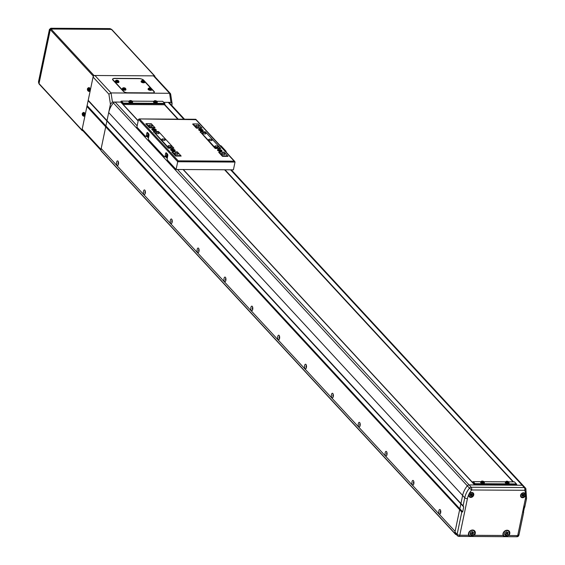 <?xml version="1.0" encoding="UTF-8"?>
<svg xmlns="http://www.w3.org/2000/svg" width="565" height="565" viewBox="0 0 565 565"><rect width="100%" height="100%" fill="white"/><g stroke="black" fill="none" stroke-linecap="round" stroke-linejoin="round"><path stroke-width="0.85" d="M523.586 486.147A2.055 1.674 137.2 0 0 523.31 485.709A2.055 1.674 137.2 0 0 522.194 485.243L469.084 484.925A2.055 1.674 137.2 0 0 467.319 485.815A20.538 16.759 137.2 0 0 462.622 495.441L454.98 532.018L457.127 534.342L461.789 512.024L459.642 509.701L454.726 533.254L455.694 534.504L456.329 534.504M455.694 534.504L101.764 151.632L100.789 150.382L105.712 126.828L100.987 149.45L82.186 129.117A1.709 1.398 -42.8 0 0 82.476 130.289L100.838 150.156M455.115 531.397L101.177 148.524L455.115 531.397M454.726 533.254L100.789 150.382M152.197 125.698A1.709 0.65 11.8 0 0 150.382 124.985A1.709 0.65 11.8 0 0 148.983 125.338A1.709 0.65 11.8 0 0 149.118 125.677A1.709 0.65 11.8 0 0 150.933 126.391A1.709 0.65 11.8 0 0 152.331 126.037A1.709 0.65 11.8 0 0 152.197 125.698M158.913 132.959A1.709 0.65 11.8 0 0 157.091 132.252A1.709 0.65 11.8 0 0 155.693 132.598A1.709 0.65 11.8 0 0 155.827 132.945A1.709 0.65 11.8 0 0 157.649 133.651A1.709 0.65 11.8 0 0 159.048 133.305A1.709 0.65 11.8 0 0 158.913 132.959M205.745 133.241A1.709 0.65 11.8 0 0 203.93 132.528A1.709 0.65 11.8 0 0 202.531 132.881A1.709 0.65 11.8 0 0 202.666 133.22A1.709 0.65 11.8 0 0 204.481 133.933A1.709 0.65 11.8 0 0 205.879 133.58A1.709 0.65 11.8 0 0 205.745 133.241M199.035 125.981A1.709 0.65 11.8 0 0 197.213 125.268A1.709 0.65 11.8 0 0 195.815 125.621A1.709 0.65 11.8 0 0 195.949 125.96A1.709 0.65 11.8 0 0 197.771 126.673A1.709 0.65 11.8 0 0 199.17 126.32A1.709 0.65 11.8 0 0 199.035 125.981M224.814 153.864A1.709 0.65 11.8 0 0 222.991 153.157A1.709 0.65 11.8 0 0 221.6 153.503A1.709 0.65 11.8 0 0 221.734 153.85A1.709 0.65 11.8 0 0 223.549 154.556A1.709 0.65 11.8 0 0 224.948 154.21A1.709 0.65 11.8 0 0 224.814 153.864M218.097 146.603A1.709 0.65 11.8 0 0 216.282 145.89A1.709 0.65 11.8 0 0 214.884 146.243A1.709 0.65 11.8 0 0 215.018 146.582A1.709 0.65 11.8 0 0 216.833 147.296A1.709 0.65 11.8 0 0 218.231 146.942A1.709 0.65 11.8 0 0 218.097 146.603M171.266 146.321A1.709 0.65 11.8 0 0 169.444 145.615A1.709 0.65 11.8 0 0 168.045 145.961A1.709 0.65 11.8 0 0 168.179 146.307A1.709 0.65 11.8 0 0 170.001 147.013A1.709 0.65 11.8 0 0 171.4 146.667A1.709 0.65 11.8 0 0 171.266 146.321M177.975 153.588A1.709 0.65 11.8 0 0 176.16 152.875A1.709 0.65 11.8 0 0 174.762 153.228A1.709 0.65 11.8 0 0 174.896 153.567A1.709 0.65 11.8 0 0 176.711 154.28A1.709 0.65 11.8 0 0 178.109 153.927A1.709 0.65 11.8 0 0 177.975 153.588M165.086 139.64A1.709 0.65 11.8 0 0 163.271 138.934A1.709 0.65 11.8 0 0 161.873 139.28A1.709 0.65 11.8 0 0 162.007 139.626A1.709 0.65 11.8 0 0 163.822 140.332A1.709 0.65 11.8 0 0 165.22 139.986A1.709 0.65 11.8 0 0 165.086 139.64M211.924 139.922A1.709 0.65 11.8 0 0 210.102 139.209A1.709 0.65 11.8 0 0 208.704 139.562A1.709 0.65 11.8 0 0 208.845 139.901A1.709 0.65 11.8 0 0 210.66 140.614A1.709 0.65 11.8 0 0 212.059 140.261A1.709 0.65 11.8 0 0 211.924 139.922M227.526 156.357L227.617 155.905L222.688 155.876L222.589 156.328M222.688 155.876L219.199 152.098L219.072 152.677M215.343 148.489L215.435 148.03L200.398 131.765L200.278 132.344M196.542 128.149L196.641 127.697L193.145 123.919L193.025 124.498M175.849 155.594L172.36 151.816L177.29 151.851L180.779 155.622L175.849 155.594L175.757 156.053M172.24 152.402L172.36 151.816M168.504 148.207L168.603 147.755L153.56 131.483L158.49 131.511L173.533 147.783L168.603 147.755M153.44 132.062L153.56 131.483M149.704 127.874L149.803 127.415L146.314 123.643L146.187 124.222M227.617 155.905L224.128 152.126L219.199 152.098M201.472 128.184L201.571 127.725L196.641 127.697M201.571 127.725L198.075 123.947L193.145 123.919M220.272 148.517L220.364 148.058L215.435 148.03M220.364 148.058L205.328 131.793L200.398 131.765M154.641 127.902L154.732 127.45L149.803 127.415M154.732 127.45L151.243 123.671L146.314 123.643M180.779 155.622L180.687 156.081M173.434 148.235L173.533 147.783M170.807 150.099A2.302 0.876 11.8 0 0 172.777 150.982A2.302 0.876 11.8 0 0 174.86 150.89A2.302 0.876 11.8 0 0 174.952 150.121A2.302 0.876 11.8 0 0 172.05 149.132A2.302 0.876 11.8 0 0 170.75 150.036A2.302 0.876 11.8 0 0 170.807 150.099M217.645 150.375A2.302 0.876 11.8 0 0 219.615 151.258A2.302 0.876 11.8 0 0 221.699 151.173A2.302 0.876 11.8 0 0 221.784 150.403A2.302 0.876 11.8 0 0 218.881 149.414A2.302 0.876 11.8 0 0 217.589 150.311A2.302 0.876 11.8 0 0 217.645 150.375M198.852 130.042A2.302 0.876 11.8 0 0 200.815 130.925A2.302 0.876 11.8 0 0 202.899 130.833A2.302 0.876 11.8 0 0 202.99 130.07A2.302 0.876 11.8 0 0 200.088 129.081A2.302 0.876 11.8 0 0 198.795 129.978A2.302 0.876 11.8 0 0 198.852 130.042M152.013 129.766A2.302 0.876 11.8 0 0 153.977 130.649A2.302 0.876 11.8 0 0 156.06 130.557A2.302 0.876 11.8 0 0 156.152 129.788A2.302 0.876 11.8 0 0 153.249 128.799A2.302 0.876 11.8 0 0 151.957 129.696A2.302 0.876 11.8 0 0 152.013 129.766M138.51 119.328L139.527 118.996L178.194 160.827L177.714 161.738L138.51 119.328L136.892 127.076L145.488 136.37A1.37 0.593 -89.7 0 0 145.735 136.497A1.37 0.593 -89.7 0 0 146.279 135.713L146.801 133.234A1.37 0.593 90.3 0 1 147.345 132.443A1.37 0.593 90.3 0 1 147.592 132.57L148.666 133.736A1.37 0.593 90.3 0 1 148.948 135.558L148.425 138.037A1.37 0.593 -89.7 0 0 148.708 139.859L164.281 156.703A1.37 0.593 -89.7 0 0 164.535 156.837A1.37 0.593 -89.7 0 0 165.079 156.046L165.594 153.567A1.37 0.593 90.3 0 1 166.138 152.776A1.37 0.593 90.3 0 1 166.393 152.91L167.466 154.068A1.37 0.593 90.3 0 1 167.741 155.891L167.226 158.37A1.37 0.593 -89.7 0 0 167.501 160.192L176.096 169.486L233.409 169.832L235.033 162.077L177.714 161.738L176.096 169.486M153.525 131.652L168.363 148.207L173.907 148.242L173.519 147.818M146.279 123.806L145.805 123.806L149.563 127.874L155.107 127.902L154.725 127.485M172.325 151.985L171.852 151.985L175.609 156.046L181.16 156.081L180.772 155.665M219.163 152.268L218.69 152.26L222.448 156.328L227.992 156.364L227.61 155.947M193.11 124.088L192.644 124.081L196.401 128.149L201.945 128.184L201.564 127.768M200.363 131.928L215.194 148.482L220.746 148.517L220.357 148.101M165.079 156.046L166.308 156.053L166.83 153.574A1.37 0.593 90.3 0 1 166.866 153.419M166.308 156.053A1.37 0.593 90.3 0 1 165.764 156.844A1.37 0.593 90.3 0 1 165.517 156.71M146.279 135.713L147.514 135.72L148.03 133.241A1.37 0.593 90.3 0 1 148.065 133.086M147.514 135.72A1.37 0.593 90.3 0 1 146.971 136.504A1.37 0.593 90.3 0 1 146.716 136.377M195.737 119.272L139.138 118.933L195.822 119.667M178.194 160.827L234.277 161.166L235.033 162.077L195.603 119.335M226.056 152.027L226.12 151.731A0.819 0.671 137.2 0 0 225.534 150.982L225.089 150.982M225.979 151.166L221.148 145.94A0.819 0.671 137.2 0 0 220.703 145.756L220.251 145.749M147.296 136.292L148.517 137.613M166.089 156.625L167.318 157.946M199.268 130.049A1.829 0.692 11.8 0 0 201.218 130.805A1.829 0.692 11.8 0 0 202.715 130.43A1.829 0.692 11.8 0 0 202.567 130.063A1.829 0.692 11.8 0 0 200.624 129.307A1.829 0.692 11.8 0 0 199.127 129.682A1.829 0.692 11.8 0 0 199.268 130.049M200.144 129.886L201.691 130.225L200.144 129.886M200.504 130.233L200.61 129.717M201.281 130.374L201.38 129.893M218.069 150.382A1.829 0.692 11.8 0 0 220.011 151.145A1.829 0.692 11.8 0 0 221.508 150.763A1.829 0.692 11.8 0 0 221.367 150.403A1.829 0.692 11.8 0 0 219.418 149.64A1.829 0.692 11.8 0 0 217.921 150.015A1.829 0.692 11.8 0 0 218.069 150.382M218.945 150.219L220.491 150.558L218.945 150.219M219.298 150.565L219.404 150.057M220.075 150.707L220.18 150.226M148.454 134.131A0.975 0.424 -89.7 0 0 147.882 134.604A0.975 0.424 -89.7 0 0 148.079 135.897A0.975 0.424 -89.7 0 0 148.651 135.43A0.975 0.424 -89.7 0 0 148.454 134.131M148.609 134.95L148.115 135.734L148.072 134.371L148.609 134.95M148.68 136.787A1.949 0.848 -89.7 0 0 148.687 136.794A2.295 2.295 0 0 1 148.44 133.488M148.574 135.12L147.924 135.084M148.44 134.371L148.072 134.371M167.247 154.471A0.975 0.424 -89.7 0 0 166.682 154.937A0.975 0.424 -89.7 0 0 166.88 156.237A0.975 0.424 -89.7 0 0 167.445 155.763A0.975 0.424 -89.7 0 0 167.247 154.471M167.41 155.283L166.915 156.067L166.873 154.704L167.41 155.283M167.48 157.119A1.949 0.848 -89.7 0 0 167.487 157.134A2.295 2.295 0 0 1 167.233 153.821M167.374 155.453L166.724 155.417M167.233 154.704L166.873 154.704M152.437 129.766A1.829 0.692 11.8 0 0 154.379 130.529A1.829 0.692 11.8 0 0 155.876 130.148A1.829 0.692 11.8 0 0 155.728 129.788A1.829 0.692 11.8 0 0 153.786 129.025A1.829 0.692 11.8 0 0 152.289 129.399A1.829 0.692 11.8 0 0 152.437 129.766M153.313 129.604L154.852 129.95L153.313 129.604M153.666 129.95L153.772 129.442M154.443 130.091L154.542 129.611M171.23 150.099A1.829 0.692 11.8 0 0 173.18 150.862A1.829 0.692 11.8 0 0 174.67 150.488A1.829 0.692 11.8 0 0 174.529 150.121A1.829 0.692 11.8 0 0 172.586 149.358A1.829 0.692 11.8 0 0 171.089 149.732A1.829 0.692 11.8 0 0 171.23 150.099M172.106 149.937L173.653 150.283L172.106 149.937M172.466 150.283L172.572 149.774M173.243 150.424L173.342 149.944M171.866 105.528L172.099 103.586L170.976 102.392L163.659 102.343L168.257 102.371A2.055 1.674 137.2 0 1 169.38 102.837A2.055 1.674 137.2 0 1 169.655 103.275M138.171 120.931L120.755 102.088L112.435 102.039L110.436 104.221L105.712 126.828L86.918 106.488L82.186 129.117M110.436 104.221L108.904 94.178L93.07 77.045L86.918 106.488M93.07 77.045A1.709 1.398 -42.8 0 1 94.934 75.505L111.044 92.935L169.592 93.289L153.475 75.858L94.934 75.505M153.475 75.858A1.709 1.398 -42.8 0 1 154.407 76.247L170.453 93.599L169.592 93.289L170.976 102.392M143.743 80.576L143.199 79.983A3.425 1.3 11.8 0 0 138.771 78.514L114.737 78.365A3.425 1.3 11.8 0 0 112.732 79.121A3.425 1.3 11.8 0 0 113 79.799L123.742 91.424A3.425 1.3 11.8 0 0 128.163 92.893L152.197 93.034A3.425 1.3 11.8 0 0 154.21 92.286A3.425 1.3 11.8 0 0 153.941 91.601L151.816 89.305M150.728 88.133L144.831 81.748M461.789 512.024L462.679 511.883L463.71 506.925L463.088 505.823L88.211 100.295M463.71 506.925L88.387 100.916M462.679 511.883L87.356 105.874M108.904 94.178L111.044 92.935L112.435 102.039M170.531 94.546L170.453 93.599M474.332 535.309A3.764 3.072 137.2 0 0 475.271 533.452A3.764 3.072 137.2 0 0 474.649 530.874A3.764 3.072 137.2 0 0 471.125 530.323A3.764 3.072 137.2 0 0 468.491 533.409A3.764 3.072 137.2 0 0 468.653 535.274L469.056 535.924L474.332 535.309L503.161 535.479L503.57 536.129L508.846 535.514A3.764 3.072 137.2 0 0 509.785 533.657A3.764 3.072 137.2 0 0 509.157 531.079A3.764 3.072 137.2 0 0 505.64 530.528A3.764 3.072 137.2 0 0 503.005 533.621A3.764 3.072 137.2 0 0 503.161 535.479M468.816 494.933A2.74 2.232 137.2 0 0 469.275 496.805A2.74 2.232 137.2 0 0 471.832 497.207A2.74 2.232 137.2 0 0 473.745 494.961A2.74 2.232 137.2 0 0 473.293 493.09A2.74 2.232 137.2 0 0 470.737 492.68A2.74 2.232 137.2 0 0 468.816 494.933M520.584 495.244A2.74 2.232 137.2 0 0 521.036 497.115A2.74 2.232 137.2 0 0 523.6 497.518A2.74 2.232 137.2 0 0 525.514 495.272A2.74 2.232 137.2 0 0 525.062 493.4A2.74 2.232 137.2 0 0 522.505 492.991A2.74 2.232 137.2 0 0 520.584 495.244M508.846 535.514L517.717 535.571L525.351 498.994A18.483 15.085 137.2 0 0 524.758 490.3L471.648 489.982A18.483 15.085 137.2 0 0 467.425 498.648L459.783 535.225A2.055 0.777 11.8 0 1 457.127 534.342A2.055 1.674 137.2 0 0 457.473 535.747L455.319 533.424A2.055 1.674 -42.8 0 1 454.98 532.018M524.716 506.191L523.416 512.391M525.351 498.994A2.055 0.777 11.8 0 0 526.559 498.542L524.723 507.292M480.836 481.684L473.216 481.641L475.094 483.668L516.389 483.915L516.763 484.375L474.861 484.127L474.685 484.961L469.084 484.925L471.231 487.249A2.055 0.897 -89.7 0 1 471.648 489.982L469.466 488.139A2.055 1.674 -42.8 0 1 471.231 487.249L524.341 487.567A2.055 0.897 -89.7 0 1 524.758 490.3A2.055 1.13 -21.4 0 0 525.86 488.676A2.055 1.13 -21.4 0 0 525.733 488.478A2.055 1.674 -42.8 0 0 525.457 488.033L231.297 169.818M473.548 530.189A3.764 3.072 137.2 0 0 473.541 530.175L474.219 530.916A3.425 2.797 -42.8 0 1 474.791 533.261M111.206 29.38A1.37 1.116 137.2 0 0 110.281 28.801L51.118 28.441L51.655 29.027L110.818 29.38A1.37 1.116 -42.8 0 1 111.566 29.691M39.154 82.949L50.165 30.256L49.628 29.677L38.618 82.37L39.154 82.949A1.37 1.116 -42.8 0 0 39.388 83.888M39.042 83.514L38.618 82.37A1.37 1.116 137.2 0 0 38.851 83.302L38.851 83.302A1.37 1.116 137.2 0 0 39.049 83.465M110.818 29.38L109.85 28.603L50.801 28.25L49.628 29.677A1.37 1.116 137.2 0 1 51.118 28.441L50.801 28.25M39.515 84.192A0.685 0.558 -42.8 0 1 39.027 83.571L50.292 29.634A0.685 0.558 -42.8 0 1 51.041 29.02L111.439 29.38A0.685 0.558 -42.8 0 1 111.934 29.924M39.027 83.571L81.996 130.049L93.26 76.12L50.292 29.634M51.041 29.02L94.009 75.498L154.4 75.858L111.439 29.38M111.806 29.535L154.775 76.014A0.685 0.558 137.2 0 1 154.888 76.487L154.838 76.713M82.829 130.67L82.483 130.67A0.685 0.558 137.2 0 1 81.996 130.049M154.775 76.014A0.685 0.558 137.2 0 0 154.4 75.858M94.009 75.498A0.685 0.558 137.2 0 0 93.26 76.12M116.637 162.204A2.302 1.003 -89.7 0 0 116.849 164.86A2.302 1.003 -89.7 0 0 118.014 165.199A2.302 1.003 -89.7 0 0 118.445 164.161A2.302 1.003 -89.7 0 0 118.036 161.173A2.302 1.003 -89.7 0 0 116.637 162.204M118.424 162.07A1.165 0.509 -89.7 0 0 118.106 162.692A1.165 0.509 -89.7 0 0 118.41 164.302M143.496 191.253A2.302 1.003 -89.7 0 0 143.701 193.908A2.302 1.003 -89.7 0 0 144.866 194.247A2.302 1.003 -89.7 0 0 145.297 193.209A2.302 1.003 -89.7 0 0 144.894 190.221A2.302 1.003 -89.7 0 0 143.496 191.253M145.276 191.125A1.165 0.509 -89.7 0 0 144.965 191.747A1.165 0.509 -89.7 0 0 145.269 193.35M170.347 220.308A2.302 1.003 -89.7 0 0 170.559 222.956A2.302 1.003 -89.7 0 0 171.725 223.295A2.302 1.003 -89.7 0 0 172.148 222.257A2.302 1.003 -89.7 0 0 171.746 219.269A2.302 1.003 -89.7 0 0 170.347 220.308M172.134 220.173A1.165 0.509 -89.7 0 0 171.817 220.795A1.165 0.509 -89.7 0 0 172.12 222.398M197.199 249.356A2.302 1.003 -89.7 0 0 197.411 252.011A2.302 1.003 -89.7 0 0 198.576 252.35A2.302 1.003 -89.7 0 0 199.007 251.305A2.302 1.003 -89.7 0 0 198.597 248.318A2.302 1.003 -89.7 0 0 197.199 249.356M198.986 249.222A1.165 0.509 -89.7 0 0 198.668 249.843A1.165 0.509 -89.7 0 0 198.972 251.453M224.051 278.404A2.302 1.003 -89.7 0 0 224.263 281.059A2.302 1.003 -89.7 0 0 225.428 281.398A2.302 1.003 -89.7 0 0 225.859 280.353A2.302 1.003 -89.7 0 0 225.456 277.373A2.302 1.003 -89.7 0 0 224.051 278.404M225.838 278.27A1.165 0.509 -89.7 0 0 225.52 278.891A1.165 0.509 -89.7 0 0 225.823 280.501M250.909 307.452A2.302 1.003 -89.7 0 0 251.114 310.107A2.302 1.003 -89.7 0 0 252.28 310.446A2.302 1.003 -89.7 0 0 252.71 309.408A2.302 1.003 -89.7 0 0 252.308 306.421A2.302 1.003 -89.7 0 0 250.909 307.452M252.696 307.318A1.165 0.509 -89.7 0 0 252.378 307.939A1.165 0.509 -89.7 0 0 252.682 309.549M277.761 336.5A2.302 1.003 -89.7 0 0 277.973 339.155A2.302 1.003 -89.7 0 0 279.138 339.494A2.302 1.003 -89.7 0 0 279.569 338.456A2.302 1.003 -89.7 0 0 279.159 335.469A2.302 1.003 -89.7 0 0 277.761 336.5M279.548 336.373A1.165 0.509 -89.7 0 0 279.23 336.994A1.165 0.509 -89.7 0 0 279.534 338.597M304.613 365.555A2.302 1.003 -89.7 0 0 304.825 368.203A2.302 1.003 -89.7 0 0 305.99 368.542A2.302 1.003 -89.7 0 0 306.421 367.504A2.302 1.003 -89.7 0 0 306.011 364.517A2.302 1.003 -89.7 0 0 304.613 365.555M306.399 365.421A1.165 0.509 -89.7 0 0 306.082 366.042A1.165 0.509 -89.7 0 0 306.385 367.645M331.471 394.603A2.302 1.003 -89.7 0 0 331.676 397.259A2.302 1.003 -89.7 0 0 332.841 397.598A2.302 1.003 -89.7 0 0 333.272 396.552A2.302 1.003 -89.7 0 0 332.87 393.565A2.302 1.003 -89.7 0 0 331.471 394.603M333.251 394.469A1.165 0.509 -89.7 0 0 332.94 395.09A1.165 0.509 -89.7 0 0 333.244 396.701M358.323 423.651A2.302 1.003 -89.7 0 0 358.528 426.307A2.302 1.003 -89.7 0 0 359.7 426.646A2.302 1.003 -89.7 0 0 360.124 425.6A2.302 1.003 -89.7 0 0 359.721 422.62A2.302 1.003 -89.7 0 0 358.323 423.651M360.11 423.517A1.165 0.509 -89.7 0 0 359.792 424.138A1.165 0.509 -89.7 0 0 360.096 425.749M385.175 452.699A2.302 1.003 -89.7 0 0 385.387 455.355A2.302 1.003 -89.7 0 0 386.552 455.694A2.302 1.003 -89.7 0 0 386.983 454.656A2.302 1.003 -89.7 0 0 386.573 451.668A2.302 1.003 -89.7 0 0 385.175 452.699M386.961 452.565A1.165 0.509 -89.7 0 0 386.644 453.186A1.165 0.509 -89.7 0 0 386.947 454.797M412.026 481.747A2.302 1.003 -89.7 0 0 412.238 484.403A2.302 1.003 -89.7 0 0 413.403 484.742A2.302 1.003 -89.7 0 0 413.834 483.704A2.302 1.003 -89.7 0 0 413.432 480.716A2.302 1.003 -89.7 0 0 412.026 481.747M413.813 481.62A1.165 0.509 -89.7 0 0 413.495 482.242A1.165 0.509 -89.7 0 0 413.799 483.845M438.885 510.802A2.302 1.003 -89.7 0 0 439.09 513.451A2.302 1.003 -89.7 0 0 440.255 513.79A2.302 1.003 -89.7 0 0 440.686 512.752A2.302 1.003 -89.7 0 0 440.283 509.764A2.302 1.003 -89.7 0 0 438.885 510.802M440.672 510.668A1.165 0.509 -89.7 0 0 440.354 511.29A1.165 0.509 -89.7 0 0 440.658 512.893M474.685 484.961L183.095 169.528M177.495 169.493L469.084 484.925A2.055 1.674 137.2 0 0 467.319 485.815A20.538 16.759 137.2 0 0 462.622 495.441L459.642 509.701L105.712 126.828L108.692 112.569A20.538 16.759 -42.8 0 1 113.388 102.943A2.055 1.674 -42.8 0 1 115.154 102.053L120.755 102.088L121.433 101.093L123.318 103.12L164.606 103.367L162.727 101.333L156.908 101.305M526.559 498.542L525.86 488.676A2.055 2.055 0 0 0 525.457 488.033A2.055 1.674 -42.8 0 0 524.341 487.567L522.194 485.243A2.055 1.674 -42.8 0 1 523.31 485.709M516.763 484.375L516.594 485.215L522.194 485.243L230.598 169.811M513.507 481.881L225.004 169.775M178.215 119.166L164.811 104.666M513.295 481.874L224.792 169.775M178.003 119.166L164.683 104.758M472.552 482.552L183.194 169.528M138.192 120.846L123.085 104.504M472.573 482.461L183.3 169.528M138.213 120.755L123.191 104.511M513.098 481.874L224.588 169.775M177.798 119.166L164.479 104.758M475.094 483.668L474.861 484.127L472.714 481.804L472.538 482.637M516.389 483.915L514.51 481.881L508.691 481.853M505.484 481.832L484.043 481.705M472.714 481.804L473.216 481.641M164.606 103.367L164.98 103.826L123.078 103.579L122.902 104.412M123.318 103.12L123.078 103.579L120.931 101.255M164.98 103.826L164.789 104.758L122.986 104.504M153.708 101.283L132.259 101.156M129.053 101.135L121.433 101.093M144.329 80.873L143.637 80.131A3.425 1.3 11.8 0 0 139.216 78.662L114.561 78.514A3.425 1.3 11.8 0 0 112.555 79.262A3.425 1.3 11.8 0 0 112.823 79.948L123.297 91.276A3.425 1.3 11.8 0 0 127.725 92.745L152.373 92.893A3.425 1.3 11.8 0 0 154.379 92.144A3.425 1.3 11.8 0 0 154.111 91.459L151.703 88.846M151.307 88.43L144.718 81.296M88.67 89.581A1.342 0.586 -89.7 0 0 88.119 88.175A1.342 0.586 -89.7 0 0 87.497 89.454A1.342 0.586 -89.7 0 0 88.048 90.859A1.342 0.586 -89.7 0 0 88.67 89.581M88.578 91.346A1.829 0.798 -89.7 0 0 89.418 89.602A1.829 0.798 -89.7 0 0 88.67 87.688A1.829 0.798 -89.7 0 0 88.599 87.688C86.989 88.472 86.982 89.694 88.571 91.346L89.1 91.403A1.886 0.819 -89.7 0 0 89.1 91.403A1.886 0.819 -89.7 0 0 89.962 89.609A1.886 0.819 -89.7 0 0 89.192 87.639A1.886 0.819 -89.7 0 0 89.122 87.639A1.886 0.819 -89.7 0 0 89.051 87.653M87.547 89.192A4.682 4.675 -162.2 0 0 87.533 89.729L87.815 90.033A4.781 4.301 96.1 0 0 87.9 90.661A4.682 1.074 -22.9 0 0 88.133 90.683A4.781 4.301 -83.9 0 1 88.048 90.054L88.543 89.842A4.682 2.86 -86.8 0 1 88.543 89.567A4.682 2.86 -86.8 0 1 88.557 89.298L88.076 89.002A4.781 4.301 -83.9 0 1 88.189 88.373A4.682 0.742 -154.6 0 0 87.956 88.345A4.781 4.301 96.1 0 0 87.836 88.973L87.547 89.192M87.709 89.764L88.592 89.771M88.543 89.764L88.472 89.291M87.533 89.729L88.465 89.757M88.98 89.814L88.168 89.807M88.599 89.228L87.723 89.221M87.836 88.973L88.684 89.058M88.663 89.962L87.815 90.033M83.486 114.377A1.342 0.586 -89.7 0 0 82.935 112.972A1.342 0.586 -89.7 0 0 82.321 114.25A1.342 0.586 -89.7 0 0 82.871 115.648A1.342 0.586 -89.7 0 0 83.486 114.377M83.394 116.143A1.829 0.798 -89.7 0 0 84.234 114.398A1.829 0.798 -89.7 0 0 83.486 112.484A1.829 0.798 -89.7 0 0 83.415 112.484C81.812 113.268 81.798 114.49 83.394 116.143L83.917 116.199A1.886 0.819 -89.7 0 0 84.785 114.405A1.886 0.819 -89.7 0 0 84.008 112.435A1.886 0.819 -89.7 0 0 83.938 112.435A1.886 0.819 -89.7 0 0 83.867 112.449M82.37 113.989A4.682 4.675 -162.2 0 0 82.356 114.526L82.631 114.829A4.781 4.301 96.1 0 0 82.716 115.458A4.682 1.074 -22.9 0 0 82.956 115.479A4.781 4.301 -83.9 0 1 82.871 114.85L83.366 114.639A4.682 2.86 -86.8 0 1 83.366 114.363A4.682 2.86 -86.8 0 1 83.373 114.095L82.893 113.798A4.781 4.301 -83.9 0 1 83.013 113.17A4.682 0.742 -154.6 0 0 82.78 113.141A4.781 4.301 96.1 0 0 82.66 113.77L82.37 113.989M82.525 114.554L83.408 114.568M83.359 114.561L83.295 114.088M82.356 114.526L83.281 114.554M83.804 114.61L82.984 114.603M83.422 114.024L82.539 114.017M82.66 113.77L83.507 113.847M83.486 114.759L82.631 114.829M141.935 80.929A1.342 0.509 11.8 0 0 143.665 81.508A1.342 0.509 11.8 0 0 144.35 80.943A1.342 0.509 11.8 0 0 142.613 80.371A1.342 0.509 11.8 0 0 141.935 80.929M141.299 81.367A1.886 0.713 11.8 0 0 141.081 81.593A1.886 0.713 11.8 0 0 141.822 82.391A1.886 0.713 11.8 0 0 143.658 82.801A1.886 0.713 11.8 0 0 144.767 82.363A1.886 0.713 11.8 0 0 144.661 82.066M144.301 81.021A4.682 2.613 -60.5 0 0 144.195 80.901A4.682 2.613 -60.5 0 0 144.089 80.788A4.781 3.906 137.2 0 0 143.538 80.682L143.206 80.576A4.781 2.083 -89.7 0 0 142.938 80.407A4.682 4.209 86.8 0 0 142.451 80.407A4.781 2.083 90.3 0 1 142.719 80.569L142.592 80.682A4.781 3.906 137.2 0 0 141.999 80.781A4.682 1.031 65.8 0 1 142.105 80.887A4.682 1.031 65.8 0 1 142.218 81.007A4.781 3.906 -42.8 0 1 142.804 80.908L143.136 81.021A4.781 2.083 90.3 0 1 143.362 81.388A4.682 2.627 -18.8 0 1 143.849 81.395A4.781 2.083 -89.7 0 0 143.623 81.021L143.75 80.915A4.781 3.906 -42.8 0 1 144.301 81.021M143.538 80.682L143.298 81.537M142.479 81.529L142.592 80.682M143.623 81.021L143.418 81.847M143.058 81.459L143.206 80.576M142.938 80.407L142.945 80.972M142.719 80.569L142.571 81.459M129.71 101.086A1.342 0.509 11.8 0 0 131.447 101.658A1.342 0.509 11.8 0 0 132.125 101.1A1.342 0.509 11.8 0 0 130.395 100.521A1.342 0.509 11.8 0 0 129.71 101.086M129.074 101.516A1.886 0.713 11.8 0 0 128.855 101.749A1.886 0.713 11.8 0 0 129.597 102.547A1.886 0.713 11.8 0 0 131.433 102.957A1.886 0.713 11.8 0 0 132.542 102.512A1.886 0.713 11.8 0 0 132.436 102.223M132.076 101.17A4.682 2.613 -60.5 0 0 131.97 101.05A4.682 2.613 -60.5 0 0 131.864 100.944A4.781 3.906 137.2 0 0 131.313 100.838L130.981 100.725A4.781 2.083 -89.7 0 0 130.713 100.563A4.682 4.209 86.8 0 0 130.225 100.556A4.781 2.083 90.3 0 1 130.494 100.725L130.367 100.831A4.781 3.906 137.2 0 0 129.78 100.93A4.682 1.031 65.8 0 1 129.879 101.036A4.682 1.031 65.8 0 1 129.992 101.163A4.781 3.906 -42.8 0 1 130.579 101.064L130.911 101.17A4.781 2.083 90.3 0 1 131.137 101.545A4.682 2.627 -18.8 0 1 131.624 101.545A4.781 2.083 -89.7 0 0 131.398 101.177L131.525 101.079A4.781 3.906 -42.8 0 1 132.076 101.17M131.313 100.838L131.073 101.693M130.254 101.686L130.367 100.831M131.398 101.177L131.193 101.997M130.833 101.615L130.981 100.725M130.713 100.563L130.72 101.121M130.494 100.725L130.346 101.608M154.358 101.227A1.342 0.509 11.8 0 0 156.095 101.806A1.342 0.509 11.8 0 0 156.773 101.241A1.342 0.509 11.8 0 0 155.043 100.669A1.342 0.509 11.8 0 0 154.358 101.227M153.722 101.665A1.886 0.713 11.8 0 0 153.511 101.891A1.886 0.713 11.8 0 0 154.245 102.696A1.886 0.713 11.8 0 0 156.081 103.105A1.886 0.713 11.8 0 0 157.19 102.661A1.886 0.713 11.8 0 0 157.084 102.364M156.724 101.319A4.682 2.613 -60.5 0 0 156.625 101.199A4.682 2.613 -60.5 0 0 156.512 101.093A4.781 3.906 137.2 0 0 155.968 100.987L155.636 100.874A4.781 2.083 -89.7 0 0 155.368 100.711A4.682 4.209 86.8 0 0 154.881 100.704A4.781 2.083 90.3 0 1 155.149 100.874L155.015 100.98A4.781 3.906 137.2 0 0 154.429 101.079A4.682 1.031 65.8 0 1 154.535 101.184A4.682 1.031 65.8 0 1 154.641 101.305A4.781 3.906 -42.8 0 1 155.227 101.206L155.559 101.319A4.781 2.083 90.3 0 1 155.785 101.686A4.682 2.627 -18.8 0 1 156.272 101.693A4.781 2.083 -89.7 0 0 156.046 101.326L156.18 101.213A4.781 3.906 -42.8 0 1 156.724 101.319M155.968 100.987L155.721 101.834M154.909 101.834L155.015 100.98M156.046 101.326L155.841 102.145M155.488 101.757L155.636 100.874M155.368 100.711L155.368 101.269M155.149 100.874L155.001 101.757M506.141 481.776A1.342 0.509 11.8 0 0 507.879 482.355A1.342 0.509 11.8 0 0 508.557 481.79A1.342 0.509 11.8 0 0 506.826 481.218A1.342 0.509 11.8 0 0 506.141 481.776M505.506 482.213A1.886 0.713 11.8 0 0 505.294 482.439A1.886 0.713 11.8 0 0 506.028 483.245A1.886 0.713 11.8 0 0 507.864 483.654A1.886 0.713 11.8 0 0 508.973 483.209A1.886 0.713 11.8 0 0 508.867 482.913M508.507 481.867A4.682 2.613 -60.5 0 0 508.408 481.747A4.682 2.613 -60.5 0 0 508.295 481.641A4.781 3.906 137.2 0 0 507.751 481.535L507.419 481.422A4.781 2.083 -89.7 0 0 507.151 481.26A4.682 4.209 86.8 0 0 506.664 481.253A4.781 2.083 90.3 0 1 506.932 481.422L506.798 481.528A4.781 3.906 137.2 0 0 506.212 481.627A4.682 1.031 65.8 0 1 506.318 481.733A4.682 1.031 65.8 0 1 506.424 481.853A4.781 3.906 -42.8 0 1 507.01 481.754L507.342 481.867A4.781 2.083 90.3 0 1 507.568 482.235A4.682 2.627 -18.8 0 1 508.055 482.242A4.781 2.083 -89.7 0 0 507.829 481.874L507.963 481.776A4.781 3.906 -42.8 0 1 508.507 481.867M507.751 481.535L507.504 482.383M506.685 482.383L506.798 481.528M507.829 481.874L507.624 482.694M507.271 482.305L507.419 481.422M507.151 481.26L507.151 481.818M506.932 481.422L506.784 482.305M481.493 481.634A1.342 0.509 11.8 0 0 483.223 482.206A1.342 0.509 11.8 0 0 483.908 481.648A1.342 0.509 11.8 0 0 482.171 481.069A1.342 0.509 11.8 0 0 481.493 481.634M480.857 482.065A1.886 0.713 11.8 0 0 480.638 482.298A1.886 0.713 11.8 0 0 481.38 483.096A1.886 0.713 11.8 0 0 483.216 483.506A1.886 0.713 11.8 0 0 484.325 483.061A1.886 0.713 11.8 0 0 484.219 482.771M483.859 481.719A4.682 2.613 -60.5 0 0 483.753 481.599A4.682 2.613 -60.5 0 0 483.647 481.493A4.781 3.906 137.2 0 0 483.096 481.387L482.764 481.274A4.781 2.083 -89.7 0 0 482.496 481.112A4.682 4.209 86.8 0 0 482.009 481.105A4.781 2.083 90.3 0 1 482.277 481.274L482.15 481.38A4.781 3.906 137.2 0 0 481.557 481.479A4.682 1.031 65.8 0 1 481.663 481.585A4.682 1.031 65.8 0 1 481.776 481.712A4.781 3.906 -42.8 0 1 482.362 481.613L482.694 481.719A4.781 2.083 90.3 0 1 482.92 482.093A4.682 2.627 -18.8 0 1 483.407 482.093A4.781 2.083 -89.7 0 0 483.181 481.726L483.308 481.627A4.781 3.906 -42.8 0 1 483.859 481.719M483.096 481.387L482.856 482.242M482.037 482.235L482.15 481.38M483.181 481.726L482.976 482.545M482.616 482.157L482.764 481.274M482.496 481.112L482.503 481.67M482.277 481.274L482.129 482.157M521.982 495.314A1.024 0.84 137.2 0 0 523.183 494.071M523.324 494.17A1.024 0.84 -42.8 0 1 521.954 495.449M523.402 494.22L523.218 495.102L521.947 495.477M522.131 494.594L523.169 494.064L523.981 494.608L523.755 495.682L522.717 496.211L521.905 495.675L522.131 494.594M523.218 495.102L523.755 495.682M522.18 495.632L522.717 496.211M470.214 495.004A1.024 0.84 137.2 0 0 471.415 493.768M471.556 493.859A1.024 0.84 -42.8 0 1 470.186 495.138L470.949 495.908L470.137 495.364L470.363 494.29L471.401 493.754L472.213 494.297L471.987 495.371L470.949 495.908M471.634 493.916L471.45 494.792L470.412 495.321M471.45 494.792L471.987 495.371M504.651 533.96A1.709 1.398 137.2 0 0 506.84 531.849M505.972 533.996A1.709 1.398 137.2 0 0 507.024 532.661L506.833 533.558L505.103 534.441L504.623 534.116A1.709 1.398 137.2 0 0 505.972 533.996M507.144 532.061L507.024 532.661A1.709 1.398 137.2 0 0 507.003 531.962M504.933 532.618L506.657 531.736L508.013 532.64L507.638 534.426L505.915 535.309L504.559 534.405L504.933 532.618M506.833 533.558L507.638 534.426M505.103 534.441L505.915 535.309M470.144 533.755A1.709 1.398 137.2 0 0 472.326 531.644M470.115 533.89A1.709 1.398 137.2 0 0 472.51 532.456L472.326 533.346L470.596 534.236L470.108 533.911M472.637 531.849L472.51 532.456A1.709 1.398 137.2 0 0 472.488 531.757M470.419 532.414L472.149 531.524L473.505 532.428L473.131 534.222L471.401 535.104L470.045 534.2L470.419 532.414M472.326 533.346L473.131 534.222M470.596 534.236L471.401 535.104M116.051 80.774A1.342 0.509 11.8 0 0 117.788 81.353A1.342 0.509 11.8 0 0 118.466 80.788A1.342 0.509 11.8 0 0 116.729 80.216A1.342 0.509 11.8 0 0 116.051 80.774M115.415 81.212A1.886 0.713 11.8 0 0 115.196 81.438A1.886 0.713 11.8 0 0 115.938 82.236A1.886 0.713 11.8 0 0 117.774 82.645A1.886 0.713 11.8 0 0 118.883 82.208A1.886 0.713 11.8 0 0 118.777 81.911M118.417 80.866A4.682 2.613 -60.5 0 0 118.311 80.746A4.682 2.613 -60.5 0 0 118.205 80.64A4.781 3.906 137.2 0 0 117.654 80.534L117.322 80.421A4.781 2.083 -89.7 0 0 117.054 80.258A4.682 4.209 86.8 0 0 116.567 80.251A4.781 2.083 90.3 0 1 116.835 80.414L116.708 80.527A4.781 3.906 137.2 0 0 116.122 80.626A4.682 1.031 65.8 0 1 116.221 80.731A4.682 1.031 65.8 0 1 116.334 80.852A4.781 3.906 -42.8 0 1 116.92 80.753L117.252 80.866A4.781 2.083 90.3 0 1 117.478 81.233A4.682 2.627 -18.8 0 1 117.965 81.24A4.781 2.083 -89.7 0 0 117.739 80.866L117.866 80.774A4.781 3.906 -42.8 0 1 118.417 80.866M117.654 80.534L117.414 81.381M116.595 81.381L116.708 80.527M117.739 80.866L117.534 81.692M117.174 81.304L117.322 80.421M117.054 80.258L117.061 80.816M116.835 80.414L116.687 81.304M148.92 88.486A1.342 0.509 11.8 0 0 150.65 89.058A1.342 0.509 11.8 0 0 151.335 88.5A1.342 0.509 11.8 0 0 149.598 87.921A1.342 0.509 11.8 0 0 148.92 88.486M148.284 88.917A1.886 0.713 11.8 0 0 148.065 89.15A1.886 0.713 11.8 0 0 148.8 89.948A1.886 0.713 11.8 0 0 150.643 90.358A1.886 0.713 11.8 0 0 151.745 89.92A1.886 0.713 11.8 0 0 151.639 89.623M151.279 88.571A4.682 2.613 -60.5 0 0 151.18 88.451A4.682 2.613 -60.5 0 0 151.067 88.345A4.781 3.906 137.2 0 0 150.523 88.239L150.191 88.126A4.781 2.083 -89.7 0 0 149.923 87.963A4.682 4.209 86.8 0 0 149.435 87.956A4.781 2.083 90.3 0 1 149.704 88.126L149.57 88.232A4.781 3.906 137.2 0 0 148.983 88.331A4.682 1.031 65.8 0 1 149.089 88.437A4.682 1.031 65.8 0 1 149.195 88.564A4.781 3.906 -42.8 0 1 149.782 88.465L150.113 88.571A4.781 2.083 90.3 0 1 150.339 88.945A4.682 2.627 -18.8 0 1 150.827 88.945A4.781 2.083 -89.7 0 0 150.608 88.578L150.735 88.465A4.781 3.906 -42.8 0 1 151.279 88.571M150.523 88.239L150.276 89.093M149.464 89.086L149.57 88.232M150.608 88.578L150.396 89.397M150.043 89.016L150.191 88.126M149.923 87.963L149.923 88.521M149.704 88.126L149.555 89.009M123.036 88.331A1.342 0.509 11.8 0 0 124.766 88.903A1.342 0.509 11.8 0 0 125.451 88.345A1.342 0.509 11.8 0 0 123.714 87.766A1.342 0.509 11.8 0 0 123.036 88.331M122.4 88.762A1.886 0.713 11.8 0 0 122.181 88.995A1.886 0.713 11.8 0 0 122.916 89.793A1.886 0.713 11.8 0 0 124.759 90.202A1.886 0.713 11.8 0 0 125.868 89.764A1.886 0.713 11.8 0 0 125.755 89.468M125.395 88.423A4.682 2.613 -60.5 0 0 125.296 88.295A4.682 2.613 -60.5 0 0 125.183 88.189A4.781 3.906 137.2 0 0 124.639 88.084L124.307 87.971A4.781 2.083 -89.7 0 0 124.039 87.808A4.682 4.209 86.8 0 0 123.551 87.808A4.781 2.083 90.3 0 1 123.82 87.971L123.686 88.076A4.781 3.906 137.2 0 0 123.099 88.175A4.682 1.031 65.8 0 1 123.205 88.288A4.682 1.031 65.8 0 1 123.311 88.408A4.781 3.906 -42.8 0 1 123.897 88.31L124.236 88.415A4.781 2.083 90.3 0 1 124.455 88.79A4.682 2.627 -18.8 0 1 124.95 88.79A4.781 2.083 -89.7 0 0 124.724 88.423L124.851 88.324A4.781 3.906 -42.8 0 1 125.395 88.423M124.639 88.084L124.392 88.938M123.58 88.931L123.686 88.076M124.724 88.423L124.512 89.242M124.159 88.86L124.307 87.971M124.039 87.808L124.039 88.366M123.82 87.971L123.671 88.853M165.594 153.567L166.83 153.574M146.801 133.234L148.03 133.241M225.534 150.982L220.703 145.756M463.088 505.823L464.769 497.765L108.692 112.569M467.425 498.648A2.055 0.777 11.8 0 1 464.769 497.765A20.538 16.759 -42.8 0 1 469.466 488.139L113.388 102.943M458.589 536.206A2.055 0.897 -89.7 0 0 458.964 536.404A2.055 0.897 -89.7 0 0 459.783 535.225L468.653 535.274M518.755 534.709A2.055 0.777 -168.2 0 1 518.917 535.119A2.055 0.777 -168.2 0 1 517.717 535.571A2.055 0.897 -89.7 0 1 516.897 536.75A2.055 2.055 0 0 0 518.917 535.119L523.67 512.363M516.523 536.559A2.055 0.897 -89.7 0 0 516.897 536.75L458.964 536.404A2.055 2.055 0 0 1 457.473 535.747M109.85 28.603L111.284 29.38M167.226 158.384L165.799 156.837M148.425 138.051L146.999 136.504M137.147 125.847L115.154 102.053M183.816 119.201L168.257 102.371M89.122 87.639L88.599 87.688A1.829 0.798 -89.7 0 0 88.084 88.175M83.938 112.435L83.415 112.484A1.829 0.798 -89.7 0 0 82.907 112.972M141.829 80.739A1.829 0.699 11.8 0 0 141.243 81.078A1.829 0.699 11.8 0 0 141.956 81.854A1.829 0.699 11.8 0 0 143.75 82.257A1.829 0.699 11.8 0 0 144.824 81.826A1.829 0.699 11.8 0 0 144.428 81.282M129.604 100.888A1.829 0.699 11.8 0 0 129.018 101.234A1.829 0.699 11.8 0 0 129.731 102.011A1.829 0.699 11.8 0 0 131.525 102.406A1.829 0.699 11.8 0 0 132.598 101.983A1.829 0.699 11.8 0 0 132.203 101.432M154.252 101.036A1.829 0.699 11.8 0 0 153.666 101.382A1.829 0.699 11.8 0 0 154.386 102.159A1.829 0.699 11.8 0 0 156.173 102.555A1.829 0.699 11.8 0 0 157.254 102.131A1.829 0.699 11.8 0 0 156.851 101.58M506.035 481.585A1.829 0.699 11.8 0 0 505.449 481.931A1.829 0.699 11.8 0 0 506.169 482.708A1.829 0.699 11.8 0 0 507.956 483.103A1.829 0.699 11.8 0 0 509.037 482.68A1.829 0.699 11.8 0 0 508.634 482.129M481.387 481.436A1.829 0.699 11.8 0 0 480.801 481.783A1.829 0.699 11.8 0 0 481.514 482.559A1.829 0.699 11.8 0 0 483.308 482.955A1.829 0.699 11.8 0 0 484.382 482.531A1.829 0.699 11.8 0 0 483.986 481.98M524.977 495.152A2.26 1.843 137.2 0 0 523.374 493.097A2.26 1.843 137.2 0 0 520.909 495.131A2.26 1.843 137.2 0 0 522.512 497.186A2.26 1.843 137.2 0 0 524.977 495.152M520.732 495.067A2.394 1.956 -42.8 0 1 522.406 493.104A2.394 1.956 -42.8 0 1 524.652 493.457A2.394 1.956 -42.8 0 1 525.047 495.095A2.394 1.956 -42.8 0 1 523.367 497.059A2.394 1.956 -42.8 0 1 521.128 496.706A2.394 1.956 -42.8 0 1 520.732 495.067M473.209 494.841A2.26 1.843 137.2 0 0 471.606 492.786A2.26 1.843 137.2 0 0 469.141 494.82A2.26 1.843 137.2 0 0 470.751 496.875A2.26 1.843 137.2 0 0 473.209 494.841M468.964 494.756A2.394 1.956 -42.8 0 1 470.645 492.793A2.394 1.956 -42.8 0 1 472.884 493.146A2.394 1.956 -42.8 0 1 473.279 494.785A2.394 1.956 -42.8 0 1 471.606 496.755A2.394 1.956 -42.8 0 1 469.36 496.402A2.394 1.956 -42.8 0 1 468.964 494.756M509.213 533.537A3.249 2.655 137.2 0 0 506.904 530.577A3.249 2.655 137.2 0 0 503.359 533.501A3.249 2.655 137.2 0 0 505.668 536.468A3.249 2.655 137.2 0 0 509.213 533.537M509.284 533.53A3.425 2.797 -42.8 0 1 506.876 536.291A3.425 2.797 -42.8 0 1 503.705 535.775A3.425 2.797 -42.8 0 1 503.14 533.431A3.425 2.797 -42.8 0 1 505.534 530.62A3.425 2.797 -42.8 0 1 508.733 531.128A3.425 2.797 -42.8 0 1 509.298 533.466M474.699 533.332A3.249 2.655 137.2 0 0 472.389 530.373A3.249 2.655 137.2 0 0 468.844 533.296A3.249 2.655 137.2 0 0 471.161 536.263A3.249 2.655 137.2 0 0 474.699 533.332M468.625 533.226A3.425 2.797 -42.8 0 1 471.019 530.415A3.425 2.797 -42.8 0 1 474.219 530.916L474.805 533.296C473.47 536.234 471.598 536.99 469.197 535.564A3.425 2.797 -42.8 0 1 468.625 533.226M474.777 533.325A3.425 2.797 -42.8 0 1 472.361 536.086A3.425 2.797 -42.8 0 1 469.197 535.564L468.498 534.815M115.945 80.583A1.829 0.699 11.8 0 0 115.359 80.922A1.829 0.699 11.8 0 0 116.072 81.706A1.829 0.699 11.8 0 0 117.866 82.102A1.829 0.699 11.8 0 0 118.94 81.671A1.829 0.699 11.8 0 0 118.544 81.127M148.807 88.288A1.829 0.699 11.8 0 0 148.221 88.634A1.829 0.699 11.8 0 0 148.941 89.411A1.829 0.699 11.8 0 0 150.728 89.807A1.829 0.699 11.8 0 0 151.808 89.383A1.829 0.699 11.8 0 0 151.406 88.832M122.923 88.133A1.829 0.699 11.8 0 0 122.344 88.479A1.829 0.699 11.8 0 0 123.057 89.256A1.829 0.699 11.8 0 0 124.844 89.651A1.829 0.699 11.8 0 0 125.924 89.228A1.829 0.699 11.8 0 0 125.522 88.677M234.821 161.512L195.801 119.3M165.764 156.844L164.535 156.837M146.971 136.504L145.735 136.497M202.623 130.854L202.715 130.43M199.035 130.105L199.127 129.682M221.423 151.187L221.508 150.763M217.836 150.438L217.921 150.015M155.785 130.572L155.876 130.148M152.204 129.823L152.289 129.399M174.585 150.912L174.67 150.488M170.997 150.163L171.089 149.732M170.63 93.974L172.099 103.586M49.452 29.338L38.477 81.883M39.14 84.037L82.109 130.515M184.508 119.208L169.38 102.837M141.081 81.593L142.571 80.357L144.824 81.826L144.767 82.363M128.855 101.749L130.346 100.514L132.598 101.983L132.542 102.512M153.511 101.891L155.001 100.662L157.254 102.131L157.19 102.661M505.294 482.439L506.777 481.211L509.037 482.68L508.973 483.209M480.638 482.298L482.129 481.062L484.382 482.531L484.325 483.061M520.556 496.091L521.128 496.706C522.809 497.709 524.122 497.179 525.055 495.124L524.073 492.835M468.788 495.78L469.36 496.402C471.041 497.405 472.354 496.875 473.293 494.813L472.312 492.525M503.012 535.02L503.705 535.775C506.113 537.202 507.984 536.446 509.312 533.501L508.733 531.128L508.041 530.373M115.196 81.438L116.687 80.209L118.94 81.671L118.883 82.208M148.065 89.15L149.555 87.914L151.808 89.383L151.745 89.92M122.181 88.995L123.671 87.759L125.924 89.228L125.868 89.764"/></g></svg>
